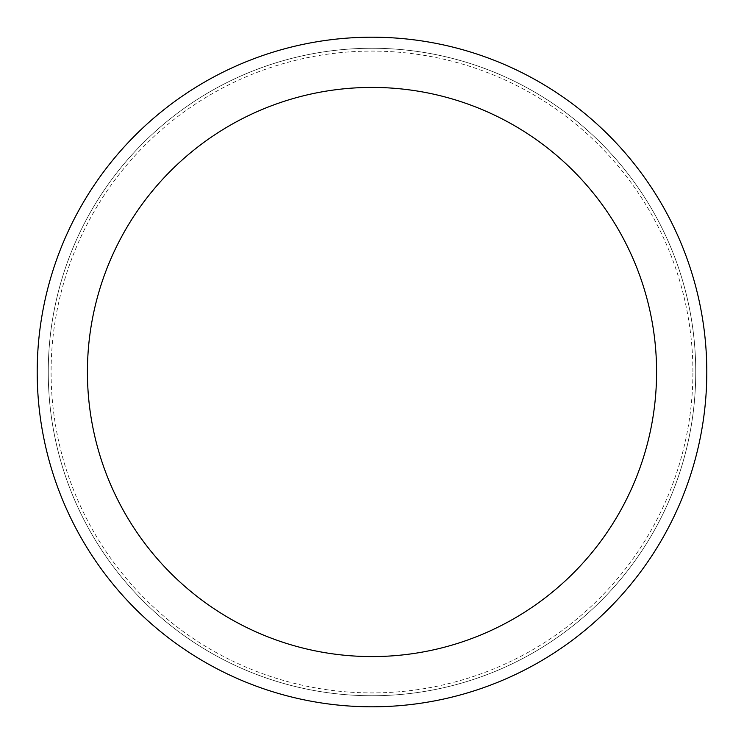 <?xml version="1.0" encoding="UTF-8"?>
<svg xmlns="http://www.w3.org/2000/svg" width="744" height="744" viewBox="0 0 744 744"><rect width="100%" height="100%" fill="white"/><g stroke="black" fill="none" stroke-linecap="round" stroke-linejoin="round"><path stroke-width="0.56" stroke-dasharray="3.72 2.79" d="M372 695.742A323.742 323.742 0 0 0 695.742 372A323.742 323.742 0 0 0 372 48.258A323.742 323.742 0 0 0 48.258 372A323.742 323.742 0 0 0 372 695.742A323.742 323.742 0 0 0 695.742 372A323.742 323.742 0 0 0 372 48.258A323.742 323.742 0 0 0 48.258 372A323.742 323.742 0 0 0 372 695.742M692.906 372A320.906 320.906 0 0 0 372 51.094A320.906 320.906 0 0 0 51.094 372A320.906 320.906 0 0 0 372 692.906A320.906 320.906 0 0 0 692.906 372M695.742 372A323.742 323.742 0 0 0 372 48.258A323.742 323.742 0 0 0 48.258 372A323.742 323.742 0 0 0 372 695.742A323.742 323.742 0 0 0 695.742 372A323.742 323.742 0 0 0 372 48.258A323.742 323.742 0 0 0 48.258 372A323.742 323.742 0 0 0 372 695.742A323.742 323.742 0 0 0 695.742 372M706.8 372A334.8 334.8 0 0 0 372 37.2A334.8 334.8 0 0 0 37.2 372A334.8 334.8 0 0 0 372 706.8A334.8 334.8 0 0 0 706.8 372"/><path stroke-width="1.12" d="M656.58 372A284.58 284.58 0 0 0 372 87.42A284.58 284.58 0 0 0 87.42 372A284.58 284.58 0 0 0 372 656.58A284.58 284.58 0 0 0 656.58 372M706.8 372A334.8 334.8 0 0 0 372 37.2A334.8 334.8 0 0 0 37.2 372A334.8 334.8 0 0 0 372 706.8A334.8 334.8 0 0 0 706.8 372"/></g></svg>
